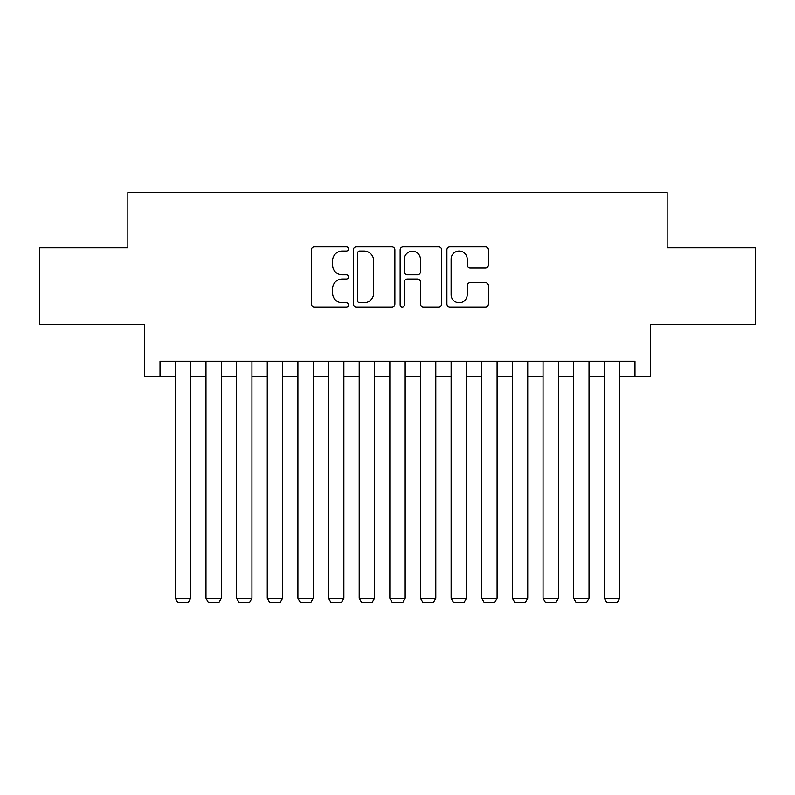 <?xml version="1.0" encoding="UTF-8"?>
<svg xmlns="http://www.w3.org/2000/svg" width="795" height="795" viewBox="0 0 795 795"><rect width="100%" height="100%" fill="white"/><g stroke="black" fill="none" stroke-linecap="round" stroke-linejoin="round"><path stroke-width="1.19" d="M348.478 248.954A2.107 2.107 0 0 0 346.372 246.848L314.413 246.848A3.011 3.011 0 0 0 311.401 249.849L311.401 303.988A3.011 3.011 0 0 0 314.413 306.999L346.372 306.999A2.107 2.107 0 0 0 348.478 304.892A2.107 2.107 0 0 0 346.372 302.786L342.228 302.786A9.629 9.629 0 0 1 332.608 293.166L332.608 288.655A9.629 9.629 0 0 1 342.228 279.025L346.372 279.025A2.107 2.107 0 0 0 348.478 276.918A2.107 2.107 0 0 0 346.372 274.822L342.228 274.822A9.629 9.629 0 0 1 332.608 265.192L332.608 260.68A9.629 9.629 0 0 1 342.228 251.051L346.372 251.051A2.107 2.107 0 0 0 348.478 248.954M485.397 268.054A3.011 3.011 0 0 0 488.408 265.043L488.408 249.849A3.011 3.011 0 0 0 485.397 246.848L449.91 246.848A3.011 3.011 0 0 0 446.899 249.849L446.899 303.988A3.011 3.011 0 0 0 449.91 306.999L485.397 306.999A3.011 3.011 0 0 0 488.408 303.988L488.408 285.644A3.011 3.011 0 0 0 485.397 282.632L470.213 282.632A3.011 3.011 0 0 0 467.202 285.644L467.202 294.746A8.049 8.049 0 0 1 459.162 302.786A8.049 8.049 0 0 1 451.113 294.746L451.113 259.1A8.049 8.049 0 0 1 459.162 251.051A8.049 8.049 0 0 1 467.202 259.1L467.202 265.043A3.011 3.011 0 0 0 470.213 268.054L485.397 268.054M160.024 376.512L160.024 361.188L634.976 361.188L634.976 376.512L650.3 376.512L650.3 324.42L755.25 324.42L755.25 247.811L667.154 247.811L667.154 192.658L127.846 192.658L127.846 247.811L39.75 247.811L39.75 324.42L144.7 324.42L144.7 376.512L175.347 376.512M394.867 249.849A3.011 3.011 0 0 0 391.856 246.848L356.369 246.848A3.011 3.011 0 0 0 353.358 249.849L353.358 303.988A3.011 3.011 0 0 0 356.369 306.999L391.856 306.999A3.011 3.011 0 0 0 394.867 303.988L394.867 249.849M403.144 246.848L438.631 246.848A3.011 3.011 0 0 1 441.642 249.849L441.642 303.988A3.011 3.011 0 0 1 438.631 306.999L423.447 306.999A3.011 3.011 0 0 1 420.436 303.988L420.436 282.036A3.011 3.011 0 0 0 417.425 279.025L407.348 279.025A3.011 3.011 0 0 0 404.347 282.036L404.347 304.892A2.107 2.107 0 0 1 402.24 306.999A2.107 2.107 0 0 1 400.133 304.892L400.133 249.849A3.011 3.011 0 0 1 403.144 246.848M190.661 376.512L205.984 376.512M221.308 376.512L236.632 376.512M251.945 376.512L267.269 376.512M282.593 376.512L297.916 376.512M313.23 376.512L328.554 376.512M343.877 376.512L359.201 376.512M374.515 376.512L389.838 376.512M405.162 376.512L420.485 376.512M435.799 376.512L451.123 376.512M466.446 376.512L481.77 376.512M497.084 376.512L512.407 376.512M527.731 376.512L543.055 376.512M558.368 376.512L573.692 376.512M589.016 376.512L604.339 376.512M619.653 376.512L634.976 376.512M359.678 251.051A2.107 2.107 0 0 0 357.571 253.158L357.571 300.679A2.107 2.107 0 0 0 359.678 302.786L364.04 302.786A9.629 9.629 0 0 0 373.66 293.166L373.66 260.68A9.629 9.629 0 0 0 364.04 251.051L359.678 251.051M420.436 259.25A8.049 8.049 0 0 0 412.386 251.21A8.049 8.049 0 0 0 404.347 259.25L404.347 271.81A3.011 3.011 0 0 0 407.348 274.822L417.425 274.822A3.011 3.011 0 0 0 420.436 271.81L420.436 259.25M190.661 361.188L190.661 598.357L175.347 598.357L175.347 361.188M190.661 598.357L188.365 602.342L177.643 602.342L175.347 598.357M221.308 361.188L221.308 598.357L205.984 598.357L205.984 361.188M221.308 598.357L219.013 602.342L208.28 602.342L205.984 598.357M251.945 361.188L251.945 598.357L236.632 598.357L236.632 361.188M251.945 598.357L249.65 602.342L238.927 602.342L236.632 598.357M282.593 361.188L282.593 598.357L267.269 598.357L267.269 361.188M282.593 598.357L280.297 602.342L269.565 602.342L267.269 598.357M313.23 361.188L313.23 598.357L297.916 598.357L297.916 361.188M313.23 598.357L310.934 602.342L300.212 602.342L297.916 598.357M343.877 361.188L343.877 598.357L328.554 598.357L328.554 361.188M343.877 598.357L341.582 602.342L330.849 602.342L328.554 598.357M374.515 361.188L374.515 598.357L359.201 598.357L359.201 361.188M374.515 598.357L372.219 602.342L361.496 602.342L359.201 598.357M405.162 361.188L405.162 598.357L389.838 598.357L389.838 361.188M405.162 598.357L402.866 602.342L392.134 602.342L389.838 598.357M435.799 361.188L435.799 598.357L420.485 598.357L420.485 361.188M435.799 598.357L433.504 602.342L422.781 602.342L420.485 598.357M466.446 361.188L466.446 598.357L451.123 598.357L451.123 361.188M466.446 598.357L464.151 602.342L453.418 602.342L451.123 598.357M497.084 361.188L497.084 598.357L481.77 598.357L481.77 361.188M497.084 598.357L494.788 602.342L484.066 602.342L481.77 598.357M527.731 361.188L527.731 598.357L512.407 598.357L512.407 361.188M527.731 598.357L525.435 602.342L514.703 602.342L512.407 598.357M558.368 361.188L558.368 598.357L543.055 598.357L543.055 361.188M558.368 598.357L556.073 602.342L545.35 602.342L543.055 598.357M589.016 361.188L589.016 598.357L573.692 598.357L573.692 361.188M589.016 598.357L586.72 602.342L575.987 602.342L573.692 598.357M619.653 361.188L619.653 598.357L604.339 598.357L604.339 361.188M619.653 598.357L617.357 602.342L606.635 602.342L604.339 598.357"/></g></svg>
